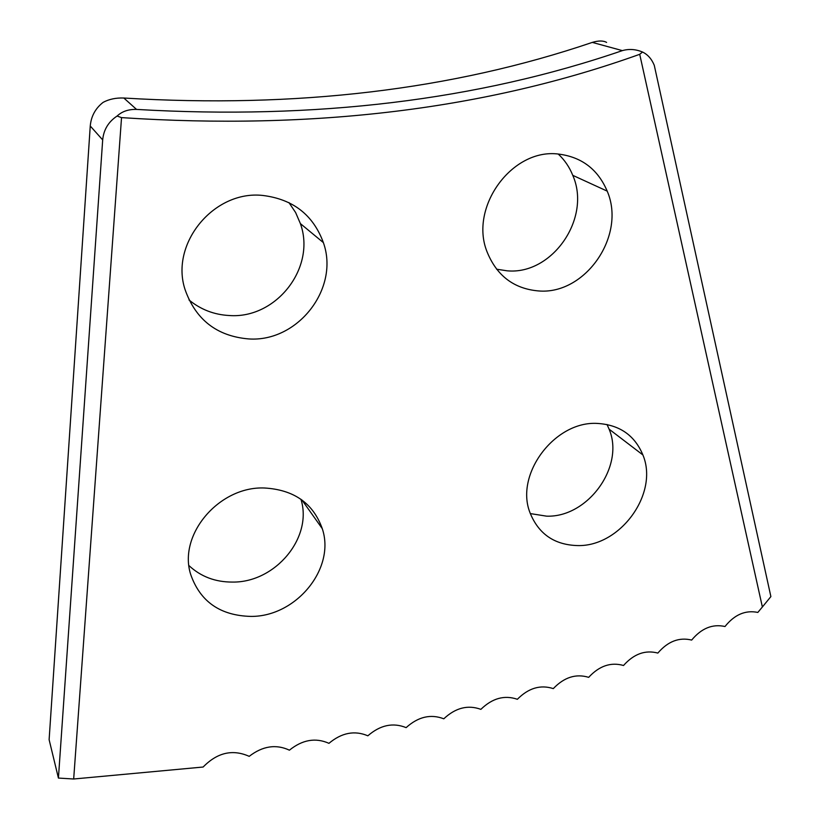 <?xml version="1.0" encoding="UTF-8"?>
<svg xmlns="http://www.w3.org/2000/svg" width="820" height="820" viewBox="0 0 820 820"><rect width="100%" height="100%" fill="white"/><g stroke="black" fill="none" stroke-linecap="round" stroke-linejoin="round"><path stroke-width="1.23" d="M597.534 423.438C554.955 420.619 514.57 474.329 530.038 512.808C538.566 533.974 554.412 544.9 577.547 545.577C620.309 546.837 659.065 493.414 642.9 454.946C634.731 435.338 619.612 424.832 597.534 423.438M530.314 513.587L546.602 516.159C587.93 517.676 625.014 466.344 609.106 429.167L607.015 424.483M264.368 487.992C219.299 486.127 178.012 534.486 190.619 574.246C200.08 601.603 220.221 615.666 251.043 616.414C296.358 616.681 335.728 568.322 322.27 528.644C313.209 503.254 293.909 489.694 264.368 487.992M188.979 565.615C200.818 576.634 215.342 582.128 232.531 582.077C275.551 582.661 313.035 537.387 300.93 499.267M558.666 154.088C512.111 147.836 468.835 207.429 487.141 252.027C496.828 275.745 513.863 288.712 538.268 290.915C585.101 295.292 626.511 235.781 607.2 191.132C597.944 169.381 581.769 157.04 558.666 154.088M496.571 269.196L507.057 270.805C552.188 275.233 591.702 218.222 572.77 175.337C569.439 167.065 564.601 159.972 558.256 154.058M262.738 195.447C213.969 190.025 169.822 243.653 185.053 289.552C195.703 319.738 216.91 336.2 248.655 338.926C297.783 342.432 339.787 288.517 323.377 242.607C313.168 214.881 292.955 199.168 262.738 195.447M188.979 299.935C200.644 309.519 214.051 314.716 229.2 315.515C276.279 319.123 316.335 267.617 300.386 223.604L295.63 212.564L288.937 202.571M73.677 779L203.135 767.028C217.29 752.524 232.654 748.967 249.198 756.347C262.615 745.995 276.022 743.935 289.409 750.177C302.467 739.681 315.649 737.405 328.953 743.33C341.673 732.691 354.64 730.189 367.852 735.806C380.244 725.034 393.005 722.307 406.125 727.627C418.2 716.731 430.756 713.789 443.794 718.802C455.551 707.783 467.912 704.626 480.868 709.351C492.328 698.209 504.484 694.847 517.358 699.286C528.521 688.021 540.503 684.464 553.295 688.615C564.17 677.228 575.958 673.476 588.678 677.341C599.266 665.85 610.89 661.904 623.528 665.491C633.839 653.889 645.289 649.747 657.855 653.068C667.9 641.353 679.175 637.027 691.67 640.072C701.459 628.253 712.57 623.743 724.993 626.521C734.525 614.6 745.472 609.895 757.834 612.427L762.374 606.995L639.713 54.304C486.639 109.224 313.916 130.329 121.534 117.619L73.677 779L58.425 778.067L102.684 139.912L90.251 126.013L49.118 739.691L58.425 778.067M592.286 42.404C452.394 89.944 296.245 108.476 123.82 98.021L136.55 109.419C315.803 119.843 477.752 100.245 622.38 50.614L592.286 42.404C598.497 40.539 603.274 40.549 606.605 42.414M639.713 54.304L642.531 52.039C647.728 54.52 651.644 58.948 654.268 65.303L770.882 596.591L762.374 606.995M121.534 117.619L117.096 116.04C108.455 121.76 103.648 129.724 102.684 139.912M90.251 126.013C91.143 116.225 95.438 108.342 103.125 102.356C109.091 99.169 115.989 97.724 123.82 98.021M136.55 109.419C128.555 109.193 122.067 111.397 117.096 116.04M642.531 52.039C635.766 49.2 629.053 48.728 622.38 50.614M300.386 223.604L323.377 242.607M572.77 175.337L607.2 191.132M301.924 499.974L322.27 528.644M609.106 429.167L642.9 454.946"/></g></svg>
